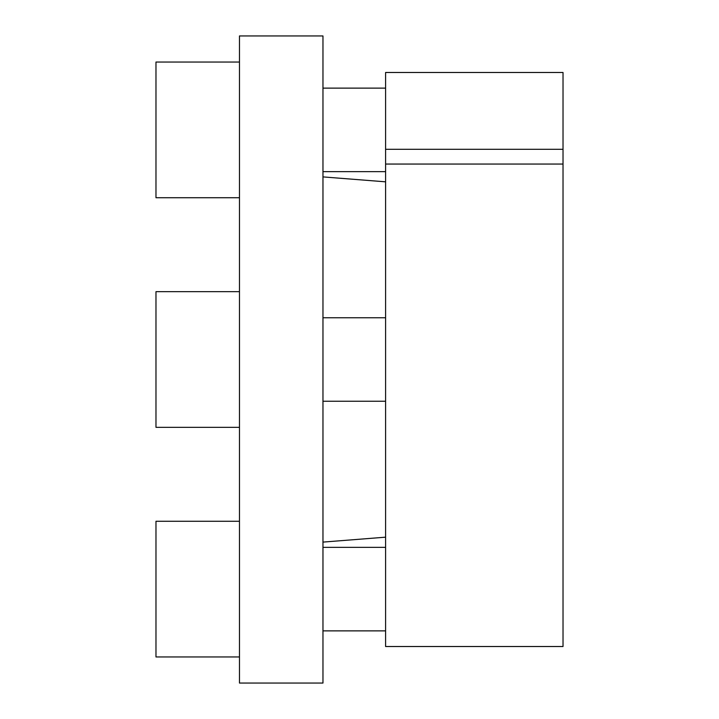<?xml version="1.0" encoding="UTF-8"?>
<svg xmlns="http://www.w3.org/2000/svg" width="719" height="719" viewBox="0 0 719 719"><rect width="100%" height="100%" fill="white"/><g stroke="black" fill="none" stroke-linecap="round" stroke-linejoin="round"><path stroke-width="1.08" d="M322.966 35.95L322.966 683.05L239.472 683.05L239.472 35.95L322.966 35.95M385.591 164.058L385.591 72.484L563.022 72.484L563.022 646.516L385.591 646.516L385.591 164.058L563.022 164.058M385.591 149.3L563.022 149.3M385.591 171.634L322.966 171.634M385.591 88.131L322.966 88.131M239.472 197.725L155.978 197.725L155.978 62.041L239.472 62.041M385.591 401.247L322.966 401.247M385.591 317.753L322.966 317.753M239.472 427.338L155.978 427.338L155.978 291.662L239.472 291.662M385.591 630.869L322.966 630.869M385.591 547.366L322.966 547.366M239.472 656.959L155.978 656.959L155.978 521.275L239.472 521.275M385.591 181.826L322.966 176.901M385.591 537.174L322.966 542.099"/></g></svg>
